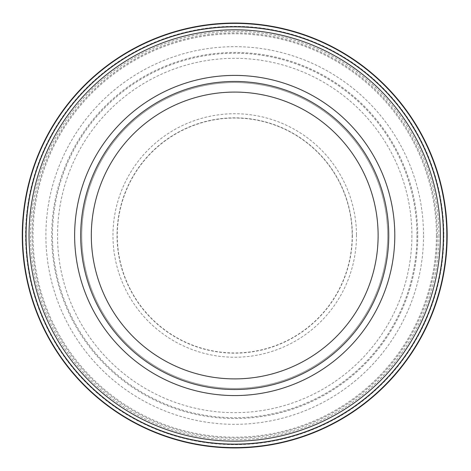 <?xml version="1.0" encoding="UTF-8"?>
<svg xmlns="http://www.w3.org/2000/svg" width="471" height="471" viewBox="0 0 471 471"><rect width="100%" height="100%" fill="white"/><g stroke="black" fill="none" stroke-linecap="round" stroke-linejoin="round"><path stroke-width="0.35" stroke-dasharray="2.35 1.77" d="M437.341 235.488A202.624 202.624 0 0 1 133.405 410.971A202.624 202.624 0 0 1 133.405 60.011A202.624 202.624 0 0 1 437.341 235.488M388.746 235.488A154.029 154.029 0 0 1 157.703 368.881A154.029 154.029 0 0 1 157.703 102.101A154.029 154.029 0 0 1 388.746 235.488M387.68 235.488A152.963 152.963 0 0 1 158.238 367.963A152.963 152.963 0 0 1 158.238 103.019A152.963 152.963 0 0 1 387.68 235.488A152.963 152.963 0 0 1 158.238 367.963A152.963 152.963 0 0 1 158.238 103.019A152.963 152.963 0 0 1 387.68 235.488A152.963 152.963 0 0 1 158.238 367.963A152.963 152.963 0 0 1 158.238 103.019A152.963 152.963 0 0 1 387.68 235.488M443.182 235.488A208.465 208.465 0 0 1 130.485 416.028A208.465 208.465 0 0 1 130.485 54.954A208.465 208.465 0 0 1 443.182 235.488A208.465 208.465 0 0 1 130.485 416.028A208.465 208.465 0 0 1 130.485 54.954A208.465 208.465 0 0 1 443.182 235.488A208.465 208.465 0 0 1 130.485 416.028A208.465 208.465 0 0 1 130.485 54.954A208.465 208.465 0 0 1 443.182 235.488M356.47 234.823A121.754 121.754 0 0 1 356.47 235.488A121.754 121.754 0 0 1 174.035 341.045A121.754 121.754 0 0 1 173.458 130.273A121.754 121.754 0 0 1 356.47 234.823M352.379 235.488A117.662 117.662 0 0 1 177.273 338.178A117.662 117.662 0 0 1 173.145 135.224A117.662 117.662 0 0 1 352.379 235.488M443.859 235.488A209.142 209.142 0 0 1 130.173 416.629A209.142 209.142 0 0 1 130.096 54.395A209.142 209.142 0 0 1 443.859 235.488M436.434 235.488A201.718 201.718 0 0 1 133.858 410.182A201.718 201.718 0 0 1 133.858 60.8A201.718 201.718 0 0 1 436.434 235.488M352.102 231.161A117.462 117.462 0 0 1 177.243 337.931A117.462 117.462 0 0 1 173.505 135.242A117.462 117.462 0 0 1 352.102 231.161M423.541 235.488A188.824 188.824 0 0 1 140.305 399.019A188.824 188.824 0 0 1 140.305 71.963A188.824 188.824 0 0 1 423.541 235.488M417.736 235.488A183.019 183.019 0 0 1 143.208 393.992A183.019 183.019 0 0 1 143.208 76.991A183.019 183.019 0 0 1 417.736 235.488M416.953 235.488A182.236 182.236 0 0 1 143.596 393.314A182.236 182.236 0 0 1 143.596 77.668A182.236 182.236 0 0 1 416.953 235.488M411.889 235.488A177.173 177.173 0 0 1 146.128 388.928A177.173 177.173 0 0 1 146.128 82.054A177.173 177.173 0 0 1 411.889 235.488M440.338 235.488A205.621 205.621 0 0 1 131.909 413.562A205.621 205.621 0 0 1 131.909 57.421A205.621 205.621 0 0 1 440.338 235.488M438.937 235.488A204.22 204.22 0 0 1 132.61 412.349A204.22 204.22 0 0 1 132.61 58.634A204.22 204.22 0 0 1 438.937 235.488"/><path stroke-width="0.71" d="M388.746 235.488A154.029 154.029 0 0 1 157.703 368.881A154.029 154.029 0 0 1 157.703 102.101A154.029 154.029 0 0 1 388.746 235.488M440.35 230.755A205.692 205.692 0 0 1 133.246 414.409A205.692 205.692 0 0 1 129.148 58.957A205.692 205.692 0 0 1 440.35 230.755M443.464 231.073A208.794 208.794 0 0 1 131.597 417.047A208.794 208.794 0 0 1 127.782 56.161A208.794 208.794 0 0 1 443.464 231.073M446.796 231.956A212.109 212.109 0 0 1 132.092 421.121A212.109 212.109 0 0 1 121.912 55.866A212.109 212.109 0 0 1 446.796 231.956M447.167 235.488A212.45 212.45 0 0 1 128.571 419.52A212.45 212.45 0 0 1 128.342 51.592A212.45 212.45 0 0 1 447.167 235.488M378.119 235.488A143.402 143.402 0 0 1 163.013 359.679A143.402 143.402 0 0 1 163.013 111.297A143.402 143.402 0 0 1 378.119 235.488M394.798 235.488A160.081 160.081 0 0 1 154.676 374.121A160.081 160.081 0 0 1 154.676 96.855A160.081 160.081 0 0 1 394.798 235.488"/></g></svg>
